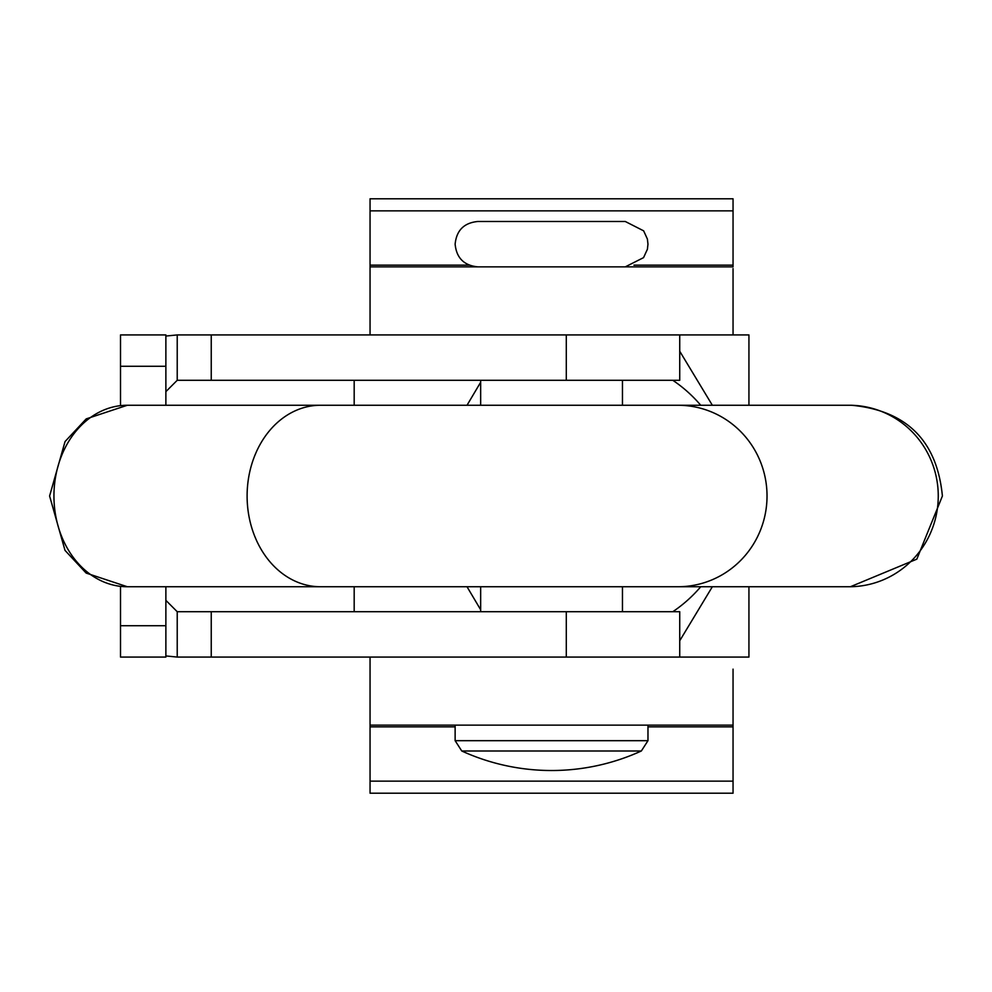 <?xml version="1.0" encoding="UTF-8"?>
<svg xmlns="http://www.w3.org/2000/svg" width="992" height="992" viewBox="0 0 992 992"><rect width="100%" height="100%" fill="white"/><g stroke="black" fill="none" stroke-linecap="round" stroke-linejoin="round"><path stroke-width="1.49" d="M679.731 334.924L679.731 380.296L177.221 380.296L177.221 334.924L165.875 336.052M679.731 657.076L679.731 611.704L566.296 611.704L566.296 657.076L177.221 657.076L165.875 655.935M566.296 380.296L566.296 334.924L177.221 334.924M120.503 586.396L120.503 657.076L165.875 657.076L165.875 586.743M120.503 366.284L165.875 366.284L165.875 334.924L120.503 334.924L120.503 405.604M165.875 366.284L165.875 405.257M165.875 600.358L177.221 611.704L177.221 657.076M566.296 611.704L177.221 611.704M177.221 380.296L165.875 391.642M733.051 268.584L733.051 334.924L370.053 334.924L370.053 266.86L733.051 266.86L733.051 198.797L370.053 198.797L370.053 210.862L733.051 210.862M370.053 266.86L370.053 210.862M370.053 334.924L370.053 322.859L370.053 334.924M370.053 268.584L370.053 322.859M733.051 669.141L733.051 725.14L370.053 725.14L370.053 657.076L370.053 669.141L370.053 657.076L748.935 657.076L748.935 586.743M733.051 334.924L748.935 334.924L748.935 405.257M733.051 725.14L733.051 793.203L370.053 793.203L370.053 725.14M370.053 723.416L370.053 669.141M480.661 609.745L467.021 586.743M672.812 611.704A138.954 137.231 90 0 0 700.736 586.743M679.731 640.758L712.343 586.743M467.021 405.257L480.661 382.255M712.343 405.257L679.731 351.242M700.736 405.257A138.954 137.231 90 0 0 672.812 380.296M477.822 266.86C464.033 265.509 456.481 257.957 455.13 244.168C456.481 230.392 464.033 222.828 477.822 221.489L625.282 221.489L643.647 230.838L647.392 239.047L647.974 244.168L647.392 249.29L643.535 257.647L625.282 266.86M647.974 740.677L641.34 750.994L461.764 750.994L641.34 750.994A216.231 216.231 0 0 1 461.764 750.994L455.13 740.677L647.974 740.677L647.974 725.14M120.503 625.716L165.875 625.716M211.246 657.076L211.246 611.704M211.246 334.924L211.246 380.296M849.164 586.743L677.933 586.743A90.743 89.094 90 0 0 767.027 496A90.743 89.094 90 0 0 677.933 405.257L849.164 405.257A90.743 89.094 90 0 1 938.258 496A90.743 89.094 90 0 1 849.164 586.743L849.958 586.743M677.933 405.257L320.49 405.257A90.743 73.383 90 0 0 247.107 496A90.743 73.383 90 0 0 320.49 586.743L127.323 586.743L86.155 573.078L65.013 550.399L49.6 496L65.05 441.552L86.23 418.884L127.323 405.257A90.743 73.383 90 0 0 53.94 496A90.743 73.383 90 0 0 127.323 586.743M370.053 265.137L469.142 265.137M633.962 265.137L733.051 265.137M733.051 726.863L647.974 726.863M455.13 726.863L370.053 726.863M733.051 781.138L370.053 781.138M622.455 380.296L622.455 405.257L851.657 405.257C906.775 410.638 937.031 440.882 942.4 496L916.819 559.153L850.392 586.743M677.933 586.743L320.49 586.743M320.49 405.257L127.323 405.257M850.392 405.257L849.164 405.257M354.181 611.704L354.181 586.743M354.181 405.257L354.181 380.296M455.13 725.14L455.13 740.677M480.661 380.296L480.661 405.257M480.661 586.743L480.661 611.704M622.455 586.743L622.455 611.704"/></g></svg>
